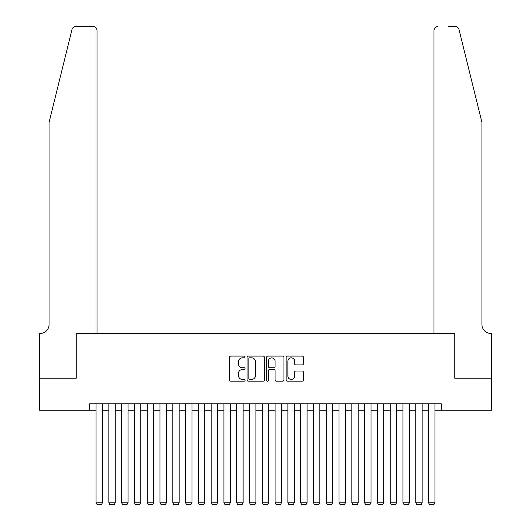 <?xml version="1.0" encoding="UTF-8"?>
<svg xmlns="http://www.w3.org/2000/svg" width="531" height="531" viewBox="0 0 531 531"><rect width="100%" height="100%" fill="white"/><g stroke="black" fill="none" stroke-linecap="round" stroke-linejoin="round"><path stroke-width="0.8" d="M245.037 356.965A0.876 0.876 0 0 0 244.16 356.089L230.826 356.089A1.254 1.254 0 0 0 229.571 357.343L229.571 379.937A1.254 1.254 0 0 0 230.826 381.192L244.16 381.192A0.876 0.876 0 0 0 245.037 380.309A0.876 0.876 0 0 0 244.16 379.433L242.435 379.433A4.016 4.016 0 0 1 238.419 375.417L238.419 373.532A4.016 4.016 0 0 1 242.435 369.516L244.16 369.516A0.876 0.876 0 0 0 245.037 368.64A0.876 0.876 0 0 0 244.16 367.757L242.435 367.757A4.016 4.016 0 0 1 238.419 363.742L238.419 361.857A4.016 4.016 0 0 1 242.435 357.841L244.16 357.841A0.876 0.876 0 0 0 245.037 356.965M302.185 364.936A1.254 1.254 0 0 0 303.44 363.682L303.44 357.343A1.254 1.254 0 0 0 302.185 356.089L287.371 356.089A1.254 1.254 0 0 0 286.116 357.343L286.116 379.937A1.254 1.254 0 0 0 287.371 381.192L302.185 381.192A1.254 1.254 0 0 0 303.44 379.937L303.44 372.277A1.254 1.254 0 0 0 302.185 371.023L295.847 371.023A1.254 1.254 0 0 0 294.592 372.277L294.592 376.074A3.359 3.359 0 0 1 291.234 379.433A3.359 3.359 0 0 1 287.875 376.074L287.875 361.199A3.359 3.359 0 0 1 291.234 357.841A3.359 3.359 0 0 1 294.592 361.199L294.592 363.682A1.254 1.254 0 0 0 295.847 364.936L302.185 364.936M89.659 410.197L39.467 410.197L39.467 378.231L76.232 378.231L76.232 333.468L454.768 333.468L454.768 378.231L491.533 378.231L491.533 410.197L441.341 410.197L441.341 403.806L89.659 403.806L89.659 410.197L96.058 410.197M264.405 357.343A1.254 1.254 0 0 0 263.144 356.089L248.335 356.089A1.254 1.254 0 0 0 247.081 357.343L247.081 379.937A1.254 1.254 0 0 0 248.335 381.192L263.144 381.192A1.254 1.254 0 0 0 264.405 379.937L264.405 357.343M267.856 356.089L282.665 356.089A1.254 1.254 0 0 1 283.919 357.343L283.919 379.937A1.254 1.254 0 0 1 282.665 381.192L276.326 381.192A1.254 1.254 0 0 1 275.071 379.937L275.071 370.771A1.254 1.254 0 0 0 273.817 369.516L269.609 369.516A1.254 1.254 0 0 0 268.354 370.771L268.354 380.309A0.876 0.876 0 0 1 267.478 381.192A0.876 0.876 0 0 1 266.595 380.309L266.595 357.343A1.254 1.254 0 0 1 267.856 356.089M102.45 410.197L108.842 410.197M115.24 410.197L121.632 410.197M128.024 410.197L134.423 410.197M140.815 410.197L147.206 410.197M153.605 410.197L159.997 410.197M166.389 410.197L172.787 410.197M179.179 410.197L185.571 410.197M191.97 410.197L198.362 410.197M204.754 410.197L211.152 410.197M217.544 410.197L223.936 410.197M230.335 410.197L236.726 410.197M243.118 410.197L249.517 410.197M255.909 410.197L262.301 410.197M268.699 410.197L275.091 410.197M281.483 410.197L287.882 410.197M294.274 410.197L300.665 410.197M307.064 410.197L313.456 410.197M319.848 410.197L326.246 410.197M332.638 410.197L339.03 410.197M345.429 410.197L351.821 410.197M358.213 410.197L364.611 410.197M371.003 410.197L377.395 410.197M383.794 410.197L390.185 410.197M396.577 410.197L402.976 410.197M409.368 410.197L415.76 410.197M422.158 410.197L428.55 410.197M434.942 410.197L441.341 410.197M249.716 357.841A0.876 0.876 0 0 0 248.833 358.724L248.833 378.557A0.876 0.876 0 0 0 249.716 379.433L251.535 379.433A4.016 4.016 0 0 0 255.55 375.417L255.55 361.857A4.016 4.016 0 0 0 251.535 357.841L249.716 357.841M275.071 361.266A3.359 3.359 0 0 0 271.713 357.907A3.359 3.359 0 0 0 268.354 361.266L268.354 366.503A1.254 1.254 0 0 0 269.609 367.757L273.817 367.757A1.254 1.254 0 0 0 275.071 366.503L275.071 361.266M102.45 403.806L102.45 502.791L96.058 502.791L96.058 403.806M102.45 502.791L101.487 504.45L97.014 504.45L96.058 502.791M71.997 29.47C72.973 27.366 72.973 27.366 71.997 29.47C72.973 27.366 72.973 27.366 71.997 29.47L49.058 122.462L49.058 324.521A8.954 8.954 0 0 1 40.104 333.468L39.4 333.468L39.4 378.231L76.039 378.231L76.039 333.468L97.014 333.468L97.014 30.386A3.836 3.836 0 0 0 93.177 26.55L75.721 26.55A3.836 3.836 0 0 0 71.997 29.47M82.564 26.55L93.177 26.55C95.494 26.796 96.768 28.07 97.014 30.386L97.014 333.468M49.058 324.521A8.954 8.954 0 0 1 40.104 333.468M474.906 93.947L459.003 29.47C458.027 27.366 458.027 27.366 459.003 29.47C458.027 27.366 458.027 27.366 459.003 29.47L481.942 122.462L481.942 324.521A8.954 8.954 0 0 0 490.896 333.468L491.6 333.468L491.6 378.231L454.961 378.231L454.961 333.468L433.986 333.468L433.986 30.386L433.986 333.468M448.436 26.55L455.279 26.55A3.836 3.836 0 0 1 459.003 29.47M437.823 26.55A3.836 3.836 0 0 0 433.986 30.386C434.232 28.07 435.506 26.796 437.823 26.55M481.942 324.521A8.954 8.954 0 0 0 490.896 333.468M115.24 403.806L115.24 502.791L108.842 502.791L108.842 403.806M115.24 502.791L114.278 504.45L109.804 504.45L108.842 502.791M128.024 403.806L128.024 502.791L121.632 502.791L121.632 403.806M128.024 502.791L127.068 504.45L122.588 504.45L121.632 502.791M140.815 403.806L140.815 502.791L134.423 502.791L134.423 403.806M140.815 502.791L139.852 504.45L135.378 504.45L134.423 502.791M153.605 403.806L153.605 502.791L147.206 502.791L147.206 403.806M153.605 502.791L152.643 504.45L148.169 504.45L147.206 502.791M166.389 403.806L166.389 502.791L159.997 502.791L159.997 403.806M166.389 502.791L165.433 504.45L160.953 504.45L159.997 502.791M179.179 403.806L179.179 502.791L172.787 502.791L172.787 403.806M179.179 502.791L178.217 504.45L173.743 504.45L172.787 502.791M191.97 403.806L191.97 502.791L185.571 502.791L185.571 403.806M191.97 502.791L191.007 504.45L186.534 504.45L185.571 502.791M204.754 403.806L204.754 502.791L198.362 502.791L198.362 403.806M204.754 502.791L203.798 504.45L199.317 504.45L198.362 502.791M217.544 403.806L217.544 502.791L211.152 502.791L211.152 403.806M217.544 502.791L216.582 504.45L212.108 504.45L211.152 502.791M230.335 403.806L230.335 502.791L223.936 502.791L223.936 403.806M230.335 502.791L229.372 504.45L224.898 504.45L223.936 502.791M243.118 403.806L243.118 502.791L236.726 502.791L236.726 403.806M243.118 502.791L242.163 504.45L237.682 504.45L236.726 502.791M255.909 403.806L255.909 502.791L249.517 502.791L249.517 403.806M255.909 502.791L254.946 504.45L250.473 504.45L249.517 502.791M268.699 403.806L268.699 502.791L262.301 502.791L262.301 403.806M268.699 502.791L267.737 504.45L263.263 504.45L262.301 502.791M281.483 403.806L281.483 502.791L275.091 502.791L275.091 403.806M281.483 502.791L280.527 504.45L276.054 504.45L275.091 502.791M294.274 403.806L294.274 502.791L287.882 502.791L287.882 403.806M294.274 502.791L293.318 504.45L288.837 504.45L287.882 502.791M307.064 403.806L307.064 502.791L300.665 502.791L300.665 403.806M307.064 502.791L306.102 504.45L301.628 504.45L300.665 502.791M319.848 403.806L319.848 502.791L313.456 502.791L313.456 403.806M319.848 502.791L318.892 504.45L314.418 504.45L313.456 502.791M332.638 403.806L332.638 502.791L326.246 502.791L326.246 403.806M332.638 502.791L331.683 504.45L327.202 504.45L326.246 502.791M345.429 403.806L345.429 502.791L339.03 502.791L339.03 403.806M345.429 502.791L344.466 504.45L339.993 504.45L339.03 502.791M358.213 403.806L358.213 502.791L351.821 502.791L351.821 403.806M358.213 502.791L357.257 504.45L352.783 504.45L351.821 502.791M371.003 403.806L371.003 502.791L364.611 502.791L364.611 403.806M371.003 502.791L370.047 504.45L365.567 504.45L364.611 502.791M383.794 403.806L383.794 502.791L377.395 502.791L377.395 403.806M383.794 502.791L382.831 504.45L378.357 504.45L377.395 502.791M396.577 403.806L396.577 502.791L390.185 502.791L390.185 403.806M396.577 502.791L395.622 504.45L391.148 504.45L390.185 502.791M409.368 403.806L409.368 502.791L402.976 502.791L402.976 403.806M409.368 502.791L408.412 504.45L403.932 504.45L402.976 502.791M422.158 403.806L422.158 502.791L415.76 502.791L415.76 403.806M422.158 502.791L421.196 504.45L416.722 504.45L415.76 502.791M434.942 403.806L434.942 502.791L428.55 502.791L428.55 403.806M434.942 502.791L433.986 504.45L429.513 504.45L428.55 502.791"/></g></svg>
